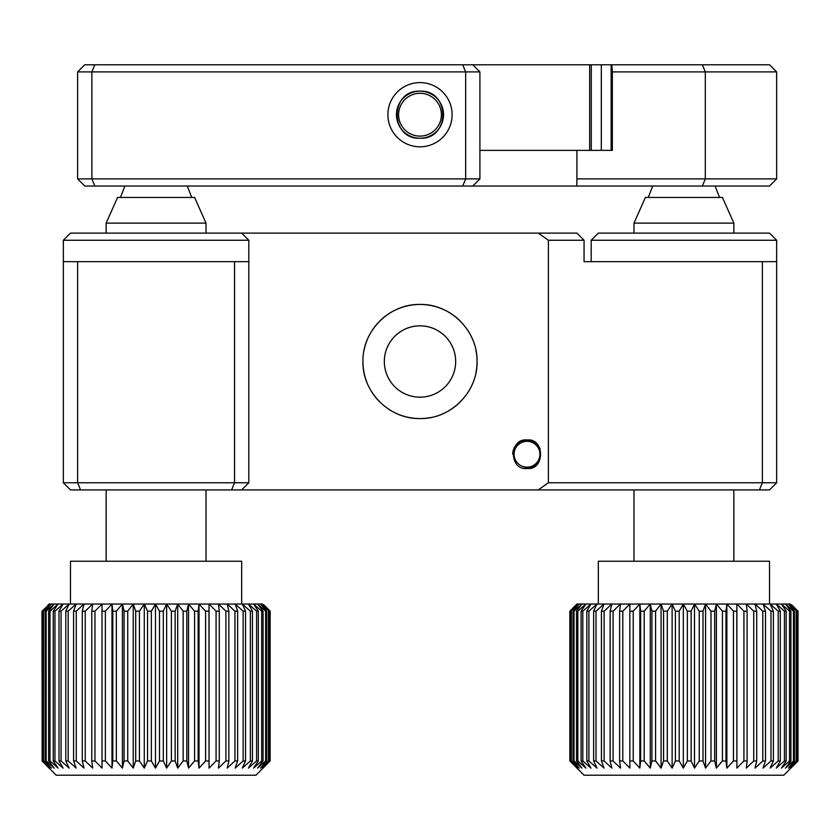 <?xml version="1.0" encoding="UTF-8"?>
<svg xmlns="http://www.w3.org/2000/svg" width="840" height="840" viewBox="0 0 840 840"><rect width="100%" height="100%" fill="white"/><g stroke="black" fill="none" stroke-linecap="round" stroke-linejoin="round"><path stroke-width="1.26" d="M241.678 233.111L248.808 240.251L63.346 240.251L70.476 233.111L576.923 233.111L584.062 240.251L584.062 261.649L776.654 261.649L776.654 240.251L591.192 240.251L591.192 261.649M63.346 240.251L63.346 261.649L63.346 240.251L70.476 233.111M77.616 261.649L63.346 261.649L63.346 482.769L77.616 482.769L77.616 261.649L234.539 261.649L77.616 261.649M248.808 261.649L234.539 261.649L234.539 482.769L248.808 482.769L248.808 240.251M584.062 240.251L548.394 240.251L538.293 233.111M77.616 482.769L234.539 482.769L231.588 489.909L80.567 489.909L77.616 482.769M231.588 489.909L241.678 489.909L248.808 482.769M80.567 489.909L70.476 489.909L63.346 482.769M759.433 489.909L538.293 489.909L548.394 482.769L762.384 482.769L759.433 489.909L769.524 489.909L776.654 482.769L776.654 261.649M762.384 261.649L762.384 482.769L776.654 482.769M241.678 489.909L538.293 489.909M532.423 441.053L526.995 439.971C508.988 437.976 508.872 470.421 526.995 468.5L532.329 467.471L524.528 468.29M532.549 467.376L537.117 464.3M512.778 453.033L517.335 443.741L526.995 439.971L536.907 443.982L532.623 441.126M516.841 444.224L513.912 448.55M513.807 448.812L512.726 454.146M537.716 444.822L540.078 448.56M538.199 463.071L534.954 466.074M526.995 468.5L526.995 468.5C544.961 470.631 545.107 437.955 526.995 439.971L526.995 439.971A14.27 14.27 0 0 1 536.718 443.804M420 325.846A35.669 35.669 0 0 0 384.332 361.505A35.669 35.669 0 0 0 420 397.173A35.669 35.669 0 0 0 455.669 361.505A35.669 35.669 0 0 0 420 325.846M475.955 350.343A57.057 57.057 0 0 1 475.944 372.697M472.668 383.45A57.057 57.057 0 0 1 467.407 393.256M460.331 401.867A57.057 57.057 0 0 1 441.882 414.204M431.13 417.469A57.057 57.057 0 0 1 388.258 408.923M379.638 401.835A57.057 57.057 0 0 1 372.593 393.256M367.3 383.387A57.057 57.057 0 0 1 362.943 361.505C362.292 392.144 389.33 419.223 419.99 418.562C450.597 419.223 477.719 392.217 477.057 361.505C477.74 330.855 450.608 303.796 420.021 304.447C389.33 303.796 362.281 330.866 362.943 361.505M364.056 350.312A57.057 57.057 0 0 1 367.3 339.633M372.593 329.763A57.057 57.057 0 0 1 460.341 321.153M467.429 329.784A57.057 57.057 0 0 1 472.679 339.602M548.394 482.769L548.394 240.251M398.916 111.058A21.399 21.399 0 0 0 416.356 135.797A21.399 21.399 0 0 0 441.084 118.346A21.399 21.399 0 0 0 423.644 93.618A21.399 21.399 0 0 0 398.916 111.058A21.399 21.399 0 0 0 416.356 135.797A21.399 21.399 0 0 0 441.084 118.346A21.399 21.399 0 0 0 423.644 93.618A21.399 21.399 0 0 0 398.916 111.058M633.99 223.125L645.404 197.453L722.442 197.453L733.856 223.125L633.99 223.125L633.99 233.111M591.192 240.251L598.322 233.111L769.524 233.111L776.654 240.251M569.846 611.163L576.923 604.034L661.07 604.034L655.589 611.163L651.924 611.163L650.275 604.034L644.186 611.163L640.647 611.163L639.839 604.034L633.213 611.163L629.843 611.163L629.895 604.034L622.808 611.163L619.637 611.163L620.529 604.034L613.063 611.163L610.134 611.163L611.867 604.034L604.107 611.163L601.429 611.163L604.002 604.034L596.012 611.163L593.639 611.163L596.999 604.034L588.882 611.163L586.835 611.163L590.95 604.034L582.803 611.163L581.101 611.163L585.932 604.034L577.825 611.163L576.481 611.163L581.973 604.034L574.014 611.163L573.048 611.163L579.138 604.034L570.832 611.163L577.448 604.034L569.846 611.163L569.846 760.956L584.062 775.226L783.783 775.226L797.958 760.956L797.958 611.163L790.262 604.034L797.958 611.163M797.738 611.163L797.738 760.956L790.262 768.096L796.835 760.956L796.835 611.163L788.445 604.034L790.262 604.034L796.835 611.163M796.215 611.163L796.215 760.956L796.835 760.956M796.215 760.956L788.445 768.096L794.472 760.956L794.472 611.163L793.475 611.163L785.484 604.034L788.445 604.034L794.472 611.163M793.475 611.163L793.475 760.956L794.472 760.956M793.475 760.956L785.484 768.096L790.913 760.956L790.913 611.163L789.526 611.163L781.41 604.034L785.484 604.034L790.913 611.163M789.526 611.163L789.526 760.956L790.913 760.956M789.526 760.956L781.41 768.096L786.167 760.956L786.167 611.163L784.424 611.163L776.275 604.034L781.41 604.034L786.167 611.163M784.424 611.163L784.424 760.956L786.167 760.956M784.424 760.956L776.275 768.096L780.308 760.956L780.308 611.163L778.218 611.163L770.123 604.034L776.275 604.034L780.308 611.163M778.218 611.163L778.218 760.956L780.308 760.956M778.218 760.956L770.123 768.096L773.388 760.956L773.388 611.163L770.984 611.163L763.025 604.034L770.123 604.034L773.388 611.163M770.984 611.163L770.984 760.956L773.388 760.956M770.984 760.956L763.025 768.096L765.492 760.956L765.492 611.163L762.794 611.163L755.055 604.034L763.025 604.034L765.492 611.163M762.794 611.163L762.794 760.956L765.492 760.956M762.794 760.956L755.055 768.096L756.703 760.956L756.703 611.163L753.743 611.163L746.308 604.034L755.055 604.034L756.703 611.163M753.743 611.163L753.743 760.956L756.703 760.956M753.743 760.956L746.308 768.096L747.117 760.956L747.117 611.163L743.925 611.163L736.89 604.034L746.308 604.034L747.117 611.163M743.925 611.163L743.925 760.956L747.117 760.956M743.925 760.956L736.89 768.096L736.837 611.163L733.446 611.163L726.873 604.034L736.89 604.034L736.837 611.163M733.446 611.163L733.446 760.956L736.837 760.956M733.446 760.956L726.873 768.096L725.981 760.956L725.981 611.163L722.421 611.163L716.394 604.034L726.873 604.034L725.981 611.163M722.421 611.163L722.421 760.956L725.981 760.956M722.421 760.956L716.394 768.096L714.662 760.956L714.662 611.163L710.986 611.163L705.569 604.034L716.394 604.034L714.662 611.163M710.986 611.163L710.986 760.956L714.662 760.956M710.986 760.956L705.569 768.096L702.996 760.956L702.996 611.163L699.248 611.163L694.491 604.034L705.569 604.034L702.996 611.163M699.248 611.163L699.248 760.956L702.996 760.956M699.248 760.956L694.491 768.096L691.131 760.956L691.131 611.163L687.341 611.163L683.308 604.034L694.491 604.034L691.131 611.163M687.341 611.163L687.341 760.956L691.131 760.956M687.341 760.956L683.308 768.096L679.193 760.956L679.193 611.163L675.402 611.163L672.126 604.034L683.308 604.034L679.193 611.163M675.402 611.163L675.402 760.956L679.193 760.956M675.402 760.956L672.126 768.096L667.296 760.956L667.296 611.163L663.548 611.163L661.07 604.034L672.126 604.034L667.296 611.163M663.548 611.163L663.548 760.956L667.296 760.956M663.548 760.956L661.07 768.096L655.589 760.956L655.589 611.163M651.924 611.163L651.924 760.956L655.589 760.956M651.924 760.956L650.275 768.096L644.186 760.956L644.186 611.163M640.647 611.163L640.647 760.956L644.186 760.956M640.647 760.956L639.839 768.096L633.213 760.956L633.213 611.163M629.843 611.163L629.843 760.956L633.213 760.956M629.843 760.956L629.895 768.096L622.808 760.956L622.808 611.163M619.637 611.163L619.637 760.956L622.808 760.956M619.637 760.956L620.529 768.096L613.063 760.956L613.063 611.163M610.134 611.163L610.134 760.956L613.063 760.956M610.134 760.956L611.867 768.096L604.107 760.956L604.107 611.163M601.429 611.163L601.429 760.956L604.107 760.956M601.429 760.956L604.002 768.096L596.012 760.956L596.012 611.163M593.639 611.163L593.639 760.956L596.012 760.956M593.639 760.956L596.999 768.096L588.882 760.956L588.882 611.163M586.835 611.163L586.835 760.956L588.882 760.956M586.835 760.956L590.95 768.096L582.803 760.956L582.803 611.163M581.101 611.163L581.101 760.956L582.803 760.956M581.101 760.956L585.932 768.096L577.825 760.956L577.825 611.163M576.481 611.163L576.481 760.956L577.825 760.956M576.481 760.956L581.973 768.096L574.014 760.956L574.014 611.163M573.048 611.163L573.048 760.956L574.014 760.956M573.048 760.956L579.138 768.096L571.4 760.956L571.4 611.163M570.832 611.163L570.832 760.956L571.4 760.956M570.832 760.956L577.448 768.096L570.024 760.956L570.024 611.163M575.841 767.014L576.933 768.096M598.322 604.034L598.322 561.236L769.524 561.236L769.524 604.034M792.005 767.014L798 760.956L798 611.163L792.005 605.115M672.126 604.034L672.126 768.096M661.07 604.034L661.07 768.096M650.275 604.034L650.275 768.096M639.839 604.034L639.839 768.096M736.89 604.034L736.89 768.096M726.873 604.034L726.873 768.096M716.394 604.034L716.394 768.096M705.569 604.034L705.569 768.096M694.491 604.034L694.491 768.096M683.308 604.034L683.308 768.096M106.145 223.125L117.558 197.453L194.597 197.453L206.01 223.125L106.145 223.125L106.145 233.111M48.059 767.077L56.217 775.226L255.938 775.226L270.113 760.956L270.113 611.163L262.416 604.034L270.113 611.163M269.892 611.163L269.892 760.956L262.416 768.096L268.989 760.956L268.989 611.163L260.61 604.034L262.416 604.034L268.989 611.163M268.37 611.163L268.37 760.956L268.989 760.956M268.37 760.956L260.61 768.096L266.627 760.956L266.627 611.163L265.629 611.163L257.649 604.034L260.61 604.034L266.627 611.163M265.629 611.163L265.629 760.956L266.627 760.956M265.629 760.956L257.649 768.096L263.067 760.956L263.067 611.163L261.681 611.163L253.575 604.034L257.649 604.034L263.067 611.163M261.681 611.163L261.681 760.956L263.067 760.956M261.681 760.956L253.575 768.096L258.321 760.956L258.321 611.163L256.578 611.163L248.43 604.034L253.575 604.034L258.321 611.163M256.578 611.163L256.578 760.956L258.321 760.956M256.578 760.956L248.43 768.096L252.462 760.956L252.462 611.163L250.373 611.163L242.277 604.034L248.43 604.034L252.462 611.163M250.373 611.163L250.373 760.956L252.462 760.956M250.373 760.956L242.277 768.096L245.543 760.956L245.543 611.163L243.138 611.163L235.179 604.034L242.277 604.034L245.543 611.163M243.138 611.163L243.138 760.956L245.543 760.956M243.138 760.956L235.179 768.096L237.647 760.956L237.647 611.163L234.948 611.163L227.209 604.034L235.179 604.034L237.647 611.163M234.948 611.163L234.948 760.956L237.647 760.956M234.948 760.956L227.209 768.096L228.858 760.956L228.858 611.163L225.897 611.163L218.463 604.034L227.209 604.034L228.858 611.163M225.897 611.163L225.897 760.956L228.858 760.956M225.897 760.956L218.463 768.096L219.272 760.956L219.272 611.163L216.079 611.163L209.044 604.034L218.463 604.034L219.272 611.163M216.079 611.163L216.079 760.956L219.272 760.956M216.079 760.956L209.044 768.096L208.992 611.163L205.601 611.163L199.028 604.034L209.044 604.034L208.992 611.163M205.601 611.163L205.601 760.956L208.992 760.956M205.601 760.956L199.028 768.096L198.135 760.956L198.135 611.163L194.576 611.163L188.548 604.034L199.028 604.034L198.135 611.163M194.576 611.163L194.576 760.956L198.135 760.956M194.576 760.956L188.548 768.096L186.816 760.956L186.816 611.163L183.141 611.163L177.723 604.034L188.548 604.034L186.816 611.163M183.141 611.163L183.141 760.956L186.816 760.956M183.141 760.956L177.723 768.096L175.151 760.956L175.151 611.163L171.402 611.163L166.646 604.034L177.723 604.034L175.151 611.163M171.402 611.163L171.402 760.956L175.151 760.956M171.402 760.956L166.646 768.096L163.285 760.956L163.285 611.163L159.495 611.163L155.463 604.034L166.646 604.034L163.285 611.163M159.495 611.163L159.495 760.956L163.285 760.956M159.495 760.956L155.463 768.096L151.347 760.956L151.347 611.163L147.556 611.163L144.28 604.034L155.463 604.034L151.347 611.163M147.556 611.163L147.556 760.956L151.347 760.956M147.556 760.956L144.28 768.096L139.451 760.956L139.451 611.163L135.702 611.163L133.224 604.034L127.743 611.163L124.079 611.163L122.43 604.034L144.28 604.034L139.451 611.163M135.702 611.163L135.702 760.956L139.451 760.956M135.702 760.956L133.224 768.096L127.743 760.956L127.743 611.163M124.079 611.163L124.079 760.956L127.743 760.956M124.079 760.956L122.43 768.096L116.34 760.956L116.34 611.163L112.802 611.163L111.993 604.034L122.43 604.034L116.34 611.163M112.802 611.163L112.802 760.956L116.34 760.956M112.802 760.956L111.993 768.096L105.367 760.956L105.367 611.163L101.997 611.163L102.05 604.034L111.993 604.034L105.367 611.163M101.997 611.163L101.997 760.956L105.367 760.956M101.997 760.956L102.05 768.096L94.962 760.956L94.962 611.163L91.791 611.163L92.683 604.034L102.05 604.034L94.962 611.163M91.791 611.163L91.791 760.956L94.962 760.956M91.791 760.956L92.683 768.096L85.218 760.956L85.218 611.163L82.289 611.163L84.021 604.034L92.683 604.034L85.218 611.163M82.289 611.163L82.289 760.956L85.218 760.956M82.289 760.956L84.021 768.096L76.261 760.956L76.261 611.163L73.584 611.163L76.157 604.034L84.021 604.034L76.261 611.163M73.584 611.163L73.584 760.956L76.261 760.956M73.584 760.956L76.157 768.096L68.166 760.956L68.166 611.163L65.793 611.163L69.153 604.034L76.157 604.034L68.166 611.163M65.793 611.163L65.793 760.956L68.166 760.956M65.793 760.956L69.153 768.096L61.047 760.956L61.047 611.163L58.989 611.163L63.105 604.034L69.153 604.034L61.047 611.163M58.989 611.163L58.989 760.956L61.047 760.956M58.989 760.956L63.105 768.096L54.957 760.956L54.957 611.163L53.256 611.163L58.086 604.034L63.105 604.034L54.957 611.163M53.256 611.163L53.256 760.956L54.957 760.956M53.256 760.956L58.086 768.096L49.98 760.956L49.98 611.163L48.636 611.163L54.127 604.034L58.086 604.034L49.98 611.163M48.636 611.163L48.636 760.956L49.98 760.956M48.636 760.956L54.127 768.096L46.169 760.956L46.169 611.163L45.203 611.163L51.293 604.034L54.127 604.034L46.169 611.163M45.203 611.163L45.203 760.956L46.169 760.956M45.203 760.956L51.293 768.096L43.554 760.956L43.554 611.163L42.987 611.163L49.602 604.034L51.293 604.034L43.554 611.163M42.987 611.163L42.987 760.956L43.554 760.956M42.987 760.956L49.602 768.096L42.179 760.956L42 611.163L49.602 604.034L42.179 611.163M42 611.163L42.179 760.956M42 760.956L49.087 768.096M70.476 604.034L70.476 561.236L241.678 561.236L241.678 604.034M264.159 767.014L270.155 760.956L270.155 611.163L264.159 605.115M144.28 604.034L144.28 768.096M133.224 604.034L133.224 768.096M122.43 604.034L122.43 768.096M111.993 604.034L111.993 768.096M209.044 604.034L209.044 768.096M199.028 604.034L199.028 768.096M188.548 604.034L188.548 768.096M177.723 604.034L177.723 768.096M166.646 604.034L166.646 768.096M155.463 604.034L155.463 768.096M526.995 467.166A12.926 12.926 0 0 1 514.069 454.241A12.926 12.926 0 0 1 526.995 441.315A12.926 12.926 0 0 1 539.921 454.241A12.926 12.926 0 0 1 526.995 467.166M512.726 454.199A14.27 14.27 0 0 1 526.995 439.971M536.676 464.709A14.27 14.27 0 0 0 538.524 462.641A14.27 14.27 0 0 1 537.075 464.331M591.276 150.371L591.276 64.775L472.784 64.775L479.913 71.904L77.616 71.904L84.745 64.775L472.784 64.775M420 91.172C450.324 89.702 450.419 139.671 420 138.243C389.634 139.703 389.624 89.712 420 91.172A23.541 23.541 0 0 0 396.459 114.702A23.541 23.541 0 0 0 420 138.243A23.541 23.541 0 0 0 443.541 114.702A23.541 23.541 0 0 0 420 91.172M420 82.604A32.099 32.099 0 0 0 387.901 114.702A32.099 32.099 0 0 0 420 146.8A32.099 32.099 0 0 0 452.099 114.702A32.099 32.099 0 0 0 420 82.604M776.654 178.899L769.524 186.039L702.366 186.039L705.317 178.899L776.654 178.899L776.654 71.904L612.328 71.904L612.328 150.371L479.913 150.371M702.366 186.039L576.765 186.039L576.923 178.899L705.317 178.899L705.317 71.904L702.366 64.775L769.524 64.775L776.654 71.904M576.765 186.039L84.745 186.039L77.616 178.899L91.875 178.899L91.875 71.904L94.836 64.775M77.616 178.899L77.616 71.904M94.836 186.039L91.875 178.899L465.654 178.899L465.654 71.904L462.693 64.775M462.693 186.039L465.654 178.899L479.913 178.899L479.913 71.904M472.784 186.039L479.913 178.899M576.923 178.899L576.923 150.371M601.314 150.371L601.314 64.775L611.142 64.775L611.142 150.371M612.328 71.904L611.835 64.775L611.142 64.775M611.835 64.775L702.366 64.775M601.314 64.775L591.276 64.775M589.659 150.371L589.659 64.775M633.99 489.909L633.99 561.236M733.856 223.125L733.856 233.111M733.856 489.909L733.856 561.236M648.26 197.453L652.743 186.039M719.586 197.453L715.102 186.039M576.923 604.034L575.841 605.115M120.414 197.453L124.898 186.039L120.414 197.453M191.741 197.453L187.257 186.039L191.741 197.453M106.145 489.909L106.145 561.236M206.01 223.125L206.01 233.111M206.01 489.909L206.01 561.236M56.217 775.226L47.995 767.014M49.077 604.034L47.995 605.115"/></g></svg>
